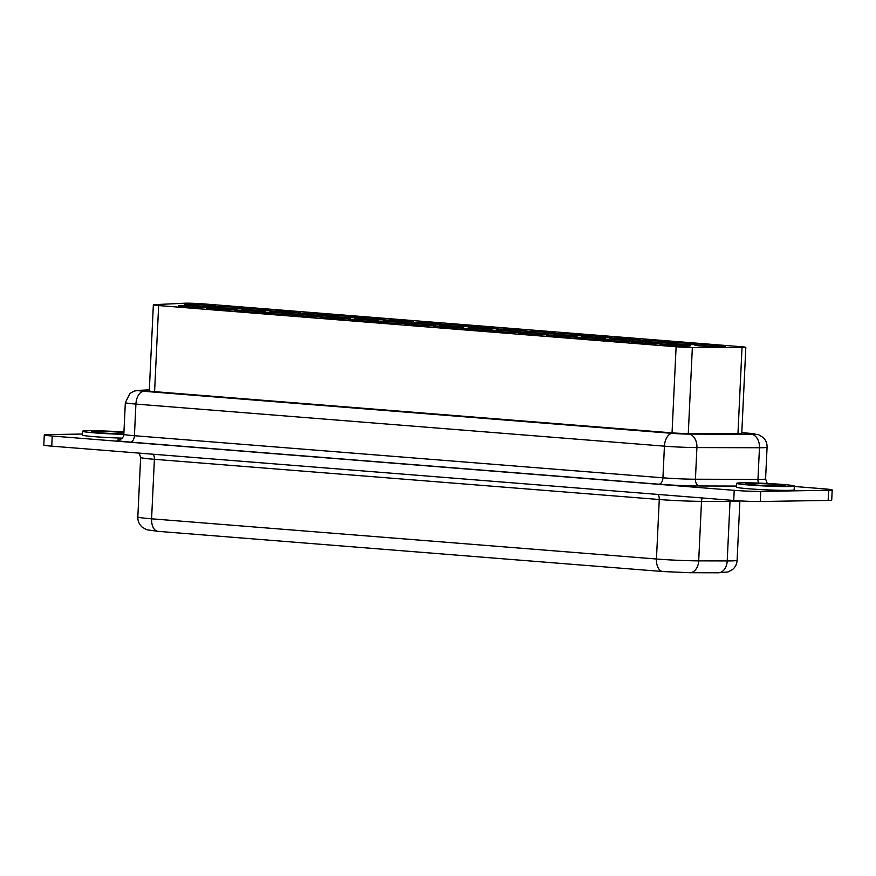 <?xml version="1.0" encoding="UTF-8"?>
<svg xmlns="http://www.w3.org/2000/svg" width="876" height="876" viewBox="0 0 876 876"><rect width="100%" height="100%" fill="white"/><g stroke="black" fill="none" stroke-linecap="round" stroke-linejoin="round"><path stroke-width="1.31" d="M82.366 434.047L47.83 434.616A19.031 0.865 -177.3 0 0 44.282 434.945A19.031 0.865 -177.3 0 0 52.221 436.029L734.208 490.341A19.031 0.865 -177.3 0 0 760.729 491.392L828.641 490.275A19.031 0.865 -177.3 0 0 832.2 489.947A19.031 0.865 -177.3 0 0 824.261 488.863L794.313 486.476M760.729 491.392L760.258 501.521L828.17 500.404A19.031 0.865 -177.3 0 0 831.718 500.076L832.2 489.947M52.221 436.029L51.739 446.158L733.727 500.47A19.031 0.865 -177.3 0 0 760.258 501.521M782.301 484.417A28.864 1.314 2.7 0 0 752.364 482.906A28.864 1.314 2.7 0 0 736.672 483.333A28.864 1.314 2.7 0 0 748.717 484.975A28.864 1.314 2.7 0 0 778.654 486.487A28.864 1.314 2.7 0 0 794.335 486.06A28.864 1.314 2.7 0 0 782.301 484.417M736.672 483.333L736.497 487.133A28.864 1.314 2.7 0 0 748.531 488.764A28.864 1.314 2.7 0 0 778.468 490.275A28.864 1.314 2.7 0 0 794.16 489.859L794.335 486.06M153.355 304.837L149.292 390.926A12.691 0.58 -177.3 0 0 154.592 391.649L672.045 432.853A12.691 0.58 2.7 0 0 688.284 433.565L737.953 433.697L742.016 347.597L692.347 347.476A12.691 0.58 2.7 0 1 676.108 346.765L158.644 305.56A12.691 0.58 -177.3 0 1 153.355 304.837A12.691 0.58 -177.3 0 1 154.603 304.651L184.65 303.216A12.691 0.58 2.7 0 1 203.462 303.884L740.538 346.655A12.691 0.58 -177.3 0 1 745.826 347.367A12.691 0.58 -177.3 0 1 742.016 347.597M745.826 347.367L741.764 433.456A12.691 0.58 -177.3 0 1 737.953 433.697M51.739 446.158A19.031 0.865 -177.3 0 1 43.8 445.074L44.282 434.945M205.904 307.684A15.22 0.69 -177.3 0 1 188.877 307.147A15.22 0.69 -177.3 0 1 178.332 305.987A15.22 0.69 -177.3 0 1 181.179 305.724A15.22 0.69 -177.3 0 1 198.217 306.272A15.22 0.69 -177.3 0 1 208.751 307.421A15.22 0.69 -177.3 0 1 205.904 307.684M234.231 309.94A15.22 0.69 -177.3 0 1 217.204 309.403A15.22 0.69 -177.3 0 1 206.67 308.243A15.22 0.69 -177.3 0 1 209.517 307.98A15.22 0.69 -177.3 0 1 226.545 308.527A15.22 0.69 -177.3 0 1 237.078 309.677A15.22 0.69 -177.3 0 1 234.231 309.94M439.051 324.273A15.22 0.69 -177.3 0 1 422.024 323.726A15.22 0.69 -177.3 0 1 411.479 322.565A15.22 0.69 -177.3 0 1 414.326 322.302A15.22 0.69 -177.3 0 1 431.353 322.85A15.22 0.69 -177.3 0 1 441.898 324A15.22 0.69 -177.3 0 1 439.051 324.273M659.19 343.786A15.22 0.69 -177.3 0 1 642.163 343.239A15.22 0.69 -177.3 0 1 631.618 342.089A15.22 0.69 -177.3 0 1 634.465 341.815A15.22 0.69 -177.3 0 1 651.503 342.363A15.22 0.69 -177.3 0 1 662.037 343.523A15.22 0.69 -177.3 0 1 659.19 343.786M687.529 346.042A15.22 0.69 -177.3 0 1 670.49 345.494A15.22 0.69 -177.3 0 1 659.957 344.345A15.22 0.69 -177.3 0 1 662.803 344.071A15.22 0.69 -177.3 0 1 679.831 344.618A15.22 0.69 -177.3 0 1 690.365 345.779A15.22 0.69 -177.3 0 1 687.529 346.042M630.862 341.53A15.22 0.69 -177.3 0 1 613.835 340.983A15.22 0.69 -177.3 0 1 603.29 339.833A15.22 0.69 -177.3 0 1 606.137 339.56A15.22 0.69 -177.3 0 1 623.164 340.107A15.22 0.69 -177.3 0 1 633.709 341.268A15.22 0.69 -177.3 0 1 630.862 341.53M637.367 340.063A15.22 0.69 -177.3 0 1 620.339 339.516A15.22 0.69 -177.3 0 1 609.795 338.366A15.22 0.69 -177.3 0 1 612.642 338.092A15.22 0.69 -177.3 0 1 629.669 338.64A15.22 0.69 -177.3 0 1 640.214 339.8A15.22 0.69 -177.3 0 1 637.367 340.063M404.219 323.485A15.22 0.69 -177.3 0 1 387.192 322.937A15.22 0.69 -177.3 0 1 376.647 321.777A15.22 0.69 -177.3 0 1 379.494 321.514A15.22 0.69 -177.3 0 1 396.521 322.061A15.22 0.69 -177.3 0 1 407.066 323.211A15.22 0.69 -177.3 0 1 404.219 323.485M375.892 321.229A15.22 0.69 -177.3 0 1 358.864 320.682A15.22 0.69 -177.3 0 1 348.32 319.521A15.22 0.69 -177.3 0 1 351.166 319.258A15.22 0.69 -177.3 0 1 368.194 319.806A15.22 0.69 -177.3 0 1 378.739 320.955A15.22 0.69 -177.3 0 1 375.892 321.229M240.736 308.483A15.22 0.69 -177.3 0 1 223.709 307.936A15.22 0.69 -177.3 0 1 213.175 306.775A15.22 0.69 -177.3 0 1 216.011 306.512A15.22 0.69 -177.3 0 1 233.049 307.06A15.22 0.69 -177.3 0 1 243.583 308.21A15.22 0.69 -177.3 0 1 240.736 308.483M495.717 328.785A15.22 0.69 -177.3 0 1 478.679 328.237A15.22 0.69 -177.3 0 1 468.145 327.087A15.22 0.69 -177.3 0 1 470.992 326.814A15.22 0.69 -177.3 0 1 488.02 327.361A15.22 0.69 -177.3 0 1 498.564 328.522A15.22 0.69 -177.3 0 1 495.717 328.785M524.045 331.04A15.22 0.69 -177.3 0 1 507.018 330.493A15.22 0.69 -177.3 0 1 496.473 329.343A15.22 0.69 -177.3 0 1 499.32 329.069A15.22 0.69 -177.3 0 1 516.347 329.617A15.22 0.69 -177.3 0 1 526.892 330.778A15.22 0.69 -177.3 0 1 524.045 331.04M489.213 330.252A15.22 0.69 -177.3 0 1 472.186 329.704A15.22 0.69 -177.3 0 1 461.641 328.544A15.22 0.69 -177.3 0 1 464.488 328.281A15.22 0.69 -177.3 0 1 481.515 328.829A15.22 0.69 -177.3 0 1 492.06 329.978A15.22 0.69 -177.3 0 1 489.213 330.252M262.57 312.206A15.22 0.69 -177.3 0 1 245.543 311.659A15.22 0.69 -177.3 0 1 234.998 310.498A15.22 0.69 -177.3 0 1 237.845 310.235A15.22 0.69 -177.3 0 1 254.872 310.783A15.22 0.69 -177.3 0 1 265.417 311.933A15.22 0.69 -177.3 0 1 262.57 312.206M517.541 332.508A15.22 0.69 -177.3 0 1 500.514 331.96A15.22 0.69 -177.3 0 1 489.969 330.81A15.22 0.69 -177.3 0 1 492.816 330.537A15.22 0.69 -177.3 0 1 509.843 331.084A15.22 0.69 -177.3 0 1 520.388 332.245A15.22 0.69 -177.3 0 1 517.541 332.508M325.73 315.25A15.22 0.69 -177.3 0 1 308.702 314.703A15.22 0.69 -177.3 0 1 298.158 313.542A15.22 0.69 -177.3 0 1 301.005 313.28A15.22 0.69 -177.3 0 1 318.032 313.827A15.22 0.69 -177.3 0 1 328.577 314.977A15.22 0.69 -177.3 0 1 325.73 315.25M574.207 337.019A15.22 0.69 -177.3 0 1 557.169 336.472A15.22 0.69 -177.3 0 1 546.635 335.322A15.22 0.69 -177.3 0 1 549.482 335.048A15.22 0.69 -177.3 0 1 566.509 335.596A15.22 0.69 -177.3 0 1 577.043 336.756A15.22 0.69 -177.3 0 1 574.207 337.019M410.724 322.018A15.22 0.69 -177.3 0 1 393.696 321.47A15.22 0.69 -177.3 0 1 383.151 320.309A15.22 0.69 -177.3 0 1 385.998 320.047A15.22 0.69 -177.3 0 1 403.026 320.594A15.22 0.69 -177.3 0 1 413.571 321.744A15.22 0.69 -177.3 0 1 410.724 322.018M694.022 344.575A15.22 0.69 -177.3 0 1 676.995 344.027A15.22 0.69 -177.3 0 1 666.461 342.877A15.22 0.69 -177.3 0 1 669.308 342.604A15.22 0.69 -177.3 0 1 686.335 343.151A15.22 0.69 -177.3 0 1 696.869 344.312A15.22 0.69 -177.3 0 1 694.022 344.575M467.379 326.529A15.22 0.69 -177.3 0 1 450.352 325.981A15.22 0.69 -177.3 0 1 439.818 324.821A15.22 0.69 -177.3 0 1 442.654 324.558A15.22 0.69 -177.3 0 1 459.692 325.105A15.22 0.69 -177.3 0 1 470.226 326.255A15.22 0.69 -177.3 0 1 467.379 326.529M460.885 327.996A15.22 0.69 -177.3 0 1 443.847 327.449A15.22 0.69 -177.3 0 1 433.313 326.288A15.22 0.69 -177.3 0 1 436.16 326.025A15.22 0.69 -177.3 0 1 453.188 326.573A15.22 0.69 -177.3 0 1 463.722 327.723A15.22 0.69 -177.3 0 1 460.885 327.996M269.074 310.739A15.22 0.69 -177.3 0 1 252.036 310.192A15.22 0.69 -177.3 0 1 241.502 309.031A15.22 0.69 -177.3 0 1 244.349 308.768A15.22 0.69 -177.3 0 1 261.376 309.316A15.22 0.69 -177.3 0 1 271.921 310.465A15.22 0.69 -177.3 0 1 269.074 310.739M665.694 342.319A15.22 0.69 -177.3 0 1 648.667 341.771A15.22 0.69 -177.3 0 1 638.122 340.622A15.22 0.69 -177.3 0 1 640.969 340.348A15.22 0.69 -177.3 0 1 657.996 340.895A15.22 0.69 -177.3 0 1 668.541 342.056A15.22 0.69 -177.3 0 1 665.694 342.319M722.361 346.83A15.22 0.69 -177.3 0 1 705.322 346.283A15.22 0.69 -177.3 0 1 694.788 345.133A15.22 0.69 -177.3 0 1 697.635 344.859A15.22 0.69 -177.3 0 1 714.663 345.407A15.22 0.69 -177.3 0 1 725.208 346.567A15.22 0.69 -177.3 0 1 722.361 346.83M609.039 337.808A15.22 0.69 -177.3 0 1 592.001 337.26A15.22 0.69 -177.3 0 1 581.467 336.11A15.22 0.69 -177.3 0 1 584.314 335.837A15.22 0.69 -177.3 0 1 601.341 336.384A15.22 0.69 -177.3 0 1 611.886 337.545A15.22 0.69 -177.3 0 1 609.039 337.808M545.868 334.763A15.22 0.69 -177.3 0 1 528.841 334.216A15.22 0.69 -177.3 0 1 518.296 333.066A15.22 0.69 -177.3 0 1 521.143 332.792A15.22 0.69 -177.3 0 1 538.182 333.34A15.22 0.69 -177.3 0 1 548.715 334.501A15.22 0.69 -177.3 0 1 545.868 334.763M552.373 333.296A15.22 0.69 -177.3 0 1 535.346 332.749A15.22 0.69 -177.3 0 1 524.801 331.599A15.22 0.69 -177.3 0 1 527.648 331.325A15.22 0.69 -177.3 0 1 544.675 331.873A15.22 0.69 -177.3 0 1 555.22 333.033A15.22 0.69 -177.3 0 1 552.373 333.296M354.057 317.506A15.22 0.69 -177.3 0 1 337.03 316.959A15.22 0.69 -177.3 0 1 326.496 315.798A15.22 0.69 -177.3 0 1 329.332 315.535A15.22 0.69 -177.3 0 1 346.37 316.083A15.22 0.69 -177.3 0 1 356.904 317.232A15.22 0.69 -177.3 0 1 354.057 317.506M319.225 316.718A15.22 0.69 -177.3 0 1 302.198 316.17A15.22 0.69 -177.3 0 1 291.653 315.01A15.22 0.69 -177.3 0 1 294.5 314.747A15.22 0.69 -177.3 0 1 311.538 315.294A15.22 0.69 -177.3 0 1 322.072 316.444A15.22 0.69 -177.3 0 1 319.225 316.718M382.396 319.762A15.22 0.69 -177.3 0 1 365.358 319.214A15.22 0.69 -177.3 0 1 354.824 318.054A15.22 0.69 -177.3 0 1 357.671 317.791A15.22 0.69 -177.3 0 1 374.698 318.338A15.22 0.69 -177.3 0 1 385.243 319.488A15.22 0.69 -177.3 0 1 382.396 319.762M297.402 312.995A15.22 0.69 -177.3 0 1 280.375 312.447A15.22 0.69 -177.3 0 1 269.83 311.287A15.22 0.69 -177.3 0 1 272.677 311.024A15.22 0.69 -177.3 0 1 289.704 311.571A15.22 0.69 -177.3 0 1 300.249 312.721A15.22 0.69 -177.3 0 1 297.402 312.995M290.898 314.462A15.22 0.69 -177.3 0 1 273.87 313.915A15.22 0.69 -177.3 0 1 263.326 312.754A15.22 0.69 -177.3 0 1 266.173 312.491A15.22 0.69 -177.3 0 1 283.2 313.039A15.22 0.69 -177.3 0 1 293.745 314.188A15.22 0.69 -177.3 0 1 290.898 314.462M432.547 325.741A15.22 0.69 -177.3 0 1 415.52 325.193A15.22 0.69 -177.3 0 1 404.975 324.032A15.22 0.69 -177.3 0 1 407.822 323.77A15.22 0.69 -177.3 0 1 424.86 324.317A15.22 0.69 -177.3 0 1 435.394 325.467A15.22 0.69 -177.3 0 1 432.547 325.741M212.408 306.217A15.22 0.69 -177.3 0 1 195.381 305.68A15.22 0.69 -177.3 0 1 184.836 304.519A15.22 0.69 -177.3 0 1 187.683 304.257A15.22 0.69 -177.3 0 1 204.71 304.804A15.22 0.69 -177.3 0 1 215.255 305.954A15.22 0.69 -177.3 0 1 212.408 306.217M602.535 339.275A15.22 0.69 -177.3 0 1 585.507 338.727A15.22 0.69 -177.3 0 1 574.963 337.578A15.22 0.69 -177.3 0 1 577.81 337.304A15.22 0.69 -177.3 0 1 594.837 337.851A15.22 0.69 -177.3 0 1 605.382 339.012A15.22 0.69 -177.3 0 1 602.535 339.275M580.7 335.552A15.22 0.69 -177.3 0 1 563.673 335.004A15.22 0.69 -177.3 0 1 553.139 333.855A15.22 0.69 -177.3 0 1 555.975 333.581A15.22 0.69 -177.3 0 1 573.013 334.128A15.22 0.69 -177.3 0 1 583.547 335.289A15.22 0.69 -177.3 0 1 580.7 335.552M347.564 318.974A15.22 0.69 -177.3 0 1 330.526 318.426A15.22 0.69 -177.3 0 1 319.992 317.265A15.22 0.69 -177.3 0 1 322.839 317.002A15.22 0.69 -177.3 0 1 339.866 317.55A15.22 0.69 -177.3 0 1 350.4 318.7A15.22 0.69 -177.3 0 1 347.564 318.974M749.538 483.421A19.666 0.887 -177.3 0 1 771.537 484.132A19.666 0.887 -177.3 0 1 785.148 485.622A19.666 0.887 -177.3 0 1 781.469 485.972A19.666 0.887 -177.3 0 1 759.481 485.26A19.666 0.887 -177.3 0 1 745.859 483.771A19.666 0.887 -177.3 0 1 749.538 483.421M123.855 433.872A19.666 0.887 -177.3 0 1 102.952 433.018A19.666 0.887 -177.3 0 1 91.684 431.671A19.666 0.887 -177.3 0 1 95.364 431.331A19.666 0.887 -177.3 0 1 123.921 432.503M123.943 432.01A28.864 1.314 2.7 0 0 82.497 431.244L82.322 435.033A28.864 1.314 2.7 0 0 94.356 436.675A28.864 1.314 2.7 0 0 122.279 438.131M82.497 431.244A28.864 1.314 2.7 0 0 94.542 432.875A28.864 1.314 2.7 0 0 123.834 434.365M828.641 490.275L828.17 500.404M734.208 490.341L733.727 500.47M730.157 500.185A6.34 4.446 -89.9 0 0 730.015 501.422A32.992 1.5 -177.3 0 0 739.881 500.886L737.11 560.322C736.869 564.1 735.303 567.199 732.413 569.619L727.967 571.973L718.309 572.784L689.795 572.718A12.691 8.88 -89.9 0 0 698.698 560.859A32.992 1.5 -177.3 0 1 656.452 559.008L151.592 518.811A32.992 1.5 -177.3 0 1 137.828 516.939L140.642 457.436A32.992 1.5 -177.3 0 0 154.395 459.309L151.592 518.811A12.691 7.358 -85.4 0 0 157.965 531.338L146.927 529.794L142.394 527.319C139.251 524.582 137.74 521.121 137.828 516.939M663.242 571.557A12.691 7.358 -85.4 0 1 662.825 571.535A12.691 7.358 -85.4 0 1 656.452 559.008L659.267 499.506L154.395 459.309A6.34 3.679 -85.4 0 0 153.136 454.228M158.37 531.349A12.691 7.358 -85.4 0 1 157.965 531.338L662.825 571.535L689.795 572.718M718.309 572.784A12.691 8.88 -89.9 0 0 727.211 560.925L698.698 560.859L701.501 501.346A32.992 1.5 -177.3 0 1 659.267 499.506A6.34 3.679 -85.4 0 0 657.996 494.436M702.377 497.973A6.34 4.446 -89.9 0 0 701.501 501.346L730.015 501.422L727.211 560.925A32.992 1.5 -177.3 0 0 737.11 560.322M672.045 432.853L676.108 346.765M154.592 391.649L158.644 305.56M688.284 433.565L692.347 347.476M149.347 389.93L139.842 390.378A12.691 0.58 2.7 0 0 143.894 391.287L672.407 433.379A12.691 0.58 2.7 0 0 688.645 434.091L751.192 434.255A12.691 0.58 2.7 0 0 749.714 433.302L741.808 432.667M119.235 439.982C118.413 441.099 124.786 437.014 123.834 434.288A25.371 1.15 2.7 0 0 134.422 435.722L135.911 404.077L664.424 446.158A25.371 1.15 2.7 0 0 696.913 447.581L759.459 447.735A25.371 1.15 2.7 0 0 767.08 447.275C767.19 443.508 765.931 440.289 763.281 437.595L758.539 434.638L741.808 432.645M123.834 434.288L125.334 402.631A25.371 1.15 2.7 0 0 135.911 404.077A12.691 7.358 94.6 0 1 143.894 391.287M751.192 434.255A12.691 8.88 90.1 0 1 759.459 447.735L757.97 479.391L695.424 479.227A25.371 1.15 2.7 0 1 662.935 477.814A6.34 3.679 -85.4 0 1 658.938 484.209L130.436 442.117A6.34 3.679 94.6 0 0 134.422 435.722L662.935 477.814L664.424 446.158A12.691 7.358 94.6 0 1 672.407 433.379M736.541 486.07L699.552 485.972A6.34 4.446 90.1 0 1 695.424 479.227L696.913 447.581A12.691 8.88 90.1 0 0 688.645 434.091M758.605 483.103A6.34 4.446 -89.9 0 1 757.97 479.391A25.371 1.15 2.7 0 0 765.591 478.931L767.08 447.275M139.842 390.378A12.691 11.443 -92.7 0 0 138.649 390.368L134.269 391.068L129.987 393.39L125.334 402.631M658.938 484.209A31.722 1.434 2.7 0 0 699.552 485.972M119.629 439.883A31.722 1.434 2.7 0 0 130.436 442.117M149.347 389.864L138.649 390.368M765.591 478.931L767.245 483.464M139.174 453.122L140.642 457.436"/></g></svg>
